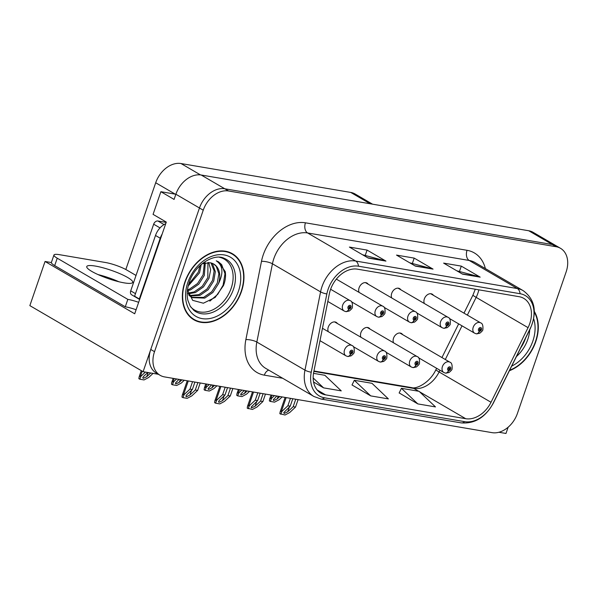 <?xml version="1.0" encoding="UTF-8"?>
<svg xmlns="http://www.w3.org/2000/svg" width="597" height="597" viewBox="0 0 597 597"><rect width="100%" height="100%" fill="white"/><g stroke="black" fill="none" stroke-linecap="round" stroke-linejoin="round"><path stroke-width="0.9" d="M337.402 323.529A6.373 4.634 120.3 0 0 336.208 322.373A6.373 4.634 120.3 0 0 328.283 327.074A6.373 4.634 120.3 0 0 328.313 331.708M370.028 329.081A6.373 4.634 120.3 0 0 368.834 327.925A6.373 4.634 120.3 0 0 360.909 332.626A6.373 4.634 120.3 0 0 360.939 337.26M400.826 289.784A6.373 4.634 120.3 0 0 399.632 288.627A6.373 4.634 120.3 0 0 391.714 293.328A6.373 4.634 120.3 0 0 391.736 297.963M368.2 284.232A6.373 4.634 120.3 0 0 367.006 283.075A6.373 4.634 120.3 0 0 359.088 287.776A6.373 4.634 120.3 0 0 359.11 292.411M402.654 334.633A6.373 4.634 120.3 0 0 401.46 333.477A6.373 4.634 120.3 0 0 393.535 338.178A6.373 4.634 120.3 0 0 393.565 342.812M433.452 295.336A6.373 4.634 120.3 0 0 432.258 294.179A6.373 4.634 120.3 0 0 424.34 298.881A6.373 4.634 120.3 0 0 424.363 303.515M175.861 194.256L160.877 191.704L153.071 214.368L166.287 222.077L134.706 313.783L45.051 261.479L51.379 262.553M560.508 248.307A23.895 17.395 120.3 0 0 556.113 246.725L228.561 190.98A23.895 17.395 120.3 0 0 203.241 210.196L154.526 351.678A23.895 17.395 120.3 0 0 160.153 375.326A23.895 17.395 120.3 0 0 164.541 376.908L492.092 432.653A23.895 17.395 120.3 0 0 517.412 413.437L566.128 271.956A23.895 17.395 120.3 0 0 560.508 248.307L533.136 232.337A23.895 17.395 120.3 0 0 528.748 230.755L201.189 175.011A23.895 17.395 120.3 0 0 175.876 194.226L174.085 199.413L160.877 191.704M528.748 230.755L552.337 244.524A23.895 17.395 120.3 0 1 556.732 246.106A23.895 17.395 120.3 0 0 552.337 244.524L224.785 188.779A23.895 17.395 120.3 0 0 199.465 207.995L143.101 371.692L158.392 374.297M143.101 371.692L29.85 305.627L45.051 261.479M498.928 432.258L505.987 433.459L508.137 427.213M125.825 269.516L155.698 182.757A23.895 17.395 -59.7 0 1 181.018 163.541L350.738 192.428A23.895 17.395 -59.7 0 1 355.133 194.01L372.558 204.174M116.288 281.083L113.728 279.59M184.891 281.956A38.238 27.828 120.3 0 0 193.891 319.791A38.238 27.828 120.3 0 0 241.427 291.582A38.238 27.828 120.3 0 0 232.427 253.74A38.238 27.828 120.3 0 0 184.891 281.956M192.062 318.589A38.238 27.828 120.3 0 0 193.779 319.268M509.398 370.737A38.238 27.828 120.3 0 0 535.763 341.678A38.238 27.828 120.3 0 0 534.352 311.47M330.469 289.672A25.492 18.552 -59.7 0 1 357.476 269.172L519.077 296.679A25.492 18.552 -59.7 0 1 523.756 298.366A25.492 18.552 -59.7 0 1 528.054 327.656L491.018 402.274A25.492 18.552 -59.7 0 1 465.712 418.706L325.544 394.848A25.492 18.552 -59.7 0 1 320.865 393.162A25.492 18.552 -59.7 0 1 313.731 372.103L329.335 293.836A25.492 18.552 -59.7 0 1 330.469 289.672M328.111 289.269A28.678 20.873 120.3 0 0 326.843 293.955L311.238 372.222A28.678 20.873 120.3 0 0 324.529 397.811L464.69 421.669A28.678 20.873 120.3 0 0 493.159 403.184L530.196 328.566A28.678 20.873 120.3 0 0 520.091 293.717L358.498 266.21A28.678 20.873 120.3 0 0 328.111 289.269M556.113 246.725L552.337 244.524L224.785 188.779A23.895 17.395 120.3 0 0 199.465 207.995L150.75 349.476A23.895 17.395 120.3 0 0 156.377 373.125L160.153 375.326M456.809 270.799L479.488 276.844A6.373 4.216 99.7 0 1 480.175 277.135L461.294 266.12L443.631 263.113L462.503 274.127L480.175 277.135M459.526 271.262L461.294 266.12M362.58 254.762L385.259 260.807A6.373 4.216 99.7 0 1 385.946 261.098L367.073 250.083L349.402 247.076L368.274 258.091L385.946 261.098M365.297 255.225L367.073 250.083M409.691 262.784L432.37 268.822A6.373 4.216 99.7 0 1 433.056 269.113L414.184 258.105L396.52 255.098L415.393 266.105L433.056 269.113M412.415 263.247L414.184 258.105M313.574 382.02L323.589 387.871L341.26 390.878L324.865 375.282L313.515 373.349M399.169 392.93L417.818 403.908L435.489 406.915L419.087 391.319L401.423 388.311L399.132 393.005M370.707 395.886L388.371 398.893L371.976 383.304L354.312 380.296L352.021 384.983L370.707 395.886L354.312 380.296M323.589 387.871L313.171 377.961M417.818 403.908L401.423 388.311M231.912 253.904A38.238 27.828 120.3 0 0 230.479 252.74M295.739 399.236L293.172 406.676L287.739 411.766L284.172 413.467L283.769 412.639L290.232 406.176L287.873 405.773L282.015 411.251L281.545 410.975L280.15 411.848L279.836 413.721L285.045 415.005L289.672 412.557L295.53 407.079L298.09 399.632M445.534 373.088A3.985 2.604 -83.5 0 0 445.81 373.14A3.985 2.604 -83.5 0 0 448.616 370.558A1.992 1.448 120.3 0 0 450.66 368.953A1.992 1.448 120.3 0 0 449.825 366.849A1.992 1.448 120.3 0 0 447.72 368.446A1.992 1.448 120.3 0 0 448.489 370.536L448.907 369.439A0.798 0.582 -59.7 0 1 449.593 368.013A0.798 0.582 -59.7 0 1 448.959 369.446L448.616 370.558M448.489 370.536A3.985 2.664 102.9 0 1 445.235 373.043L443.817 372.483A5.977 4.351 -59.7 0 1 442.414 366.573A5.977 4.351 -59.7 0 1 449.839 362.163C451.66 362.625 452.399 364.857 452.071 368.871C452.198 369.536 451.168 370.752 448.989 372.521L445.81 373.14M290.433 398.333L287.873 405.773M292.791 398.729L290.232 406.176M293.172 406.676L295.53 407.079M282.015 411.251L280.791 414.281M279.792 396.52L277.247 398.9L273.687 400.609L273.284 399.781L276.851 396.02M476.331 333.79A3.985 2.604 -83.5 0 0 476.607 333.842A3.985 2.604 -83.5 0 0 479.413 331.26A1.992 1.448 120.3 0 0 481.466 329.656A1.992 1.448 120.3 0 0 480.63 327.552A1.992 1.448 120.3 0 0 478.518 329.148A1.992 1.448 120.3 0 0 479.287 331.238L479.712 330.141A0.798 0.582 -59.7 0 1 480.391 328.716A0.798 0.582 -59.7 0 1 479.764 330.148L479.413 331.26M479.287 331.238A3.985 2.664 102.9 0 1 476.04 333.745L474.622 333.186A5.977 4.351 -59.7 0 1 473.212 327.275A5.977 4.351 -59.7 0 1 480.645 322.865C482.458 323.328 483.204 325.559 482.869 329.574C482.995 330.238 481.973 331.454 479.787 333.223L476.607 333.842M274.493 395.617L271.531 398.393L270.299 401.423L274.56 402.147L279.187 399.699L282.15 396.923M271.531 398.393L271.06 398.117L269.665 398.99L269.344 400.863L270.299 401.423M263.113 393.684L260.546 401.124L255.113 406.206L251.546 407.915L251.143 407.087L257.606 400.624L255.247 400.221L249.389 405.699L248.919 405.423L247.524 406.296L247.21 408.169L252.419 409.452L257.046 407.005L262.904 401.52L265.464 394.08M412.908 367.536A3.985 2.604 -83.5 0 0 413.184 367.588A3.985 2.604 -83.5 0 0 415.99 365.006A1.992 1.448 120.3 0 0 418.034 363.394A1.992 1.448 120.3 0 0 417.199 361.297A1.992 1.448 120.3 0 0 415.094 362.894A1.992 1.448 120.3 0 0 415.863 364.983L416.281 363.879A0.798 0.582 -59.7 0 1 416.967 362.461A0.798 0.582 -59.7 0 1 416.333 363.894L415.99 365.006M415.863 364.983A3.985 2.664 102.9 0 1 412.609 367.491L411.191 366.931A5.977 4.351 -59.7 0 1 409.788 361.021A5.977 4.351 -59.7 0 1 417.213 356.61C419.034 357.066 419.773 359.304 419.445 363.319C419.572 363.983 418.542 365.2 416.363 366.968L413.184 367.588M257.807 392.781L255.247 400.221M260.165 393.177L257.606 400.624M260.546 401.124L262.904 401.52M249.389 405.699L248.165 408.729M230.487 388.125L227.92 395.572L222.487 400.654L218.92 402.363L218.517 401.535L219.539 400.154L224.979 395.072L222.621 394.669L216.763 400.147L216.293 399.871L214.898 400.744L214.584 402.617L215.539 403.176L219.793 403.9L224.42 401.453L230.278 395.968L232.837 388.528M380.282 361.983A3.985 2.604 -83.5 0 0 380.558 362.036A3.985 2.604 -83.5 0 0 383.364 359.454A1.992 1.448 120.3 0 0 385.408 357.842A1.992 1.448 120.3 0 0 384.572 355.745A1.992 1.448 120.3 0 0 382.468 357.342A1.992 1.448 120.3 0 0 383.237 359.431L383.655 358.327A0.798 0.582 -59.7 0 1 384.341 356.909A0.798 0.582 -59.7 0 1 383.707 358.342L383.364 359.454M383.237 359.431A3.985 2.664 102.9 0 1 379.983 361.939L378.565 361.379A5.977 4.351 -59.7 0 1 377.162 355.469A5.977 4.351 -59.7 0 1 384.587 351.058C386.408 351.514 387.147 353.752 386.819 357.767C386.946 358.431 385.916 359.648 383.737 361.416L380.558 362.036M225.181 387.229L222.621 394.669M227.539 387.625L224.979 395.072M227.92 395.572L230.278 395.968M216.763 400.147L215.539 403.176M197.861 382.573L195.294 390.02L189.861 395.102L186.301 396.811L185.891 395.983L186.913 394.602L192.353 389.513L189.995 389.117L184.137 394.595L183.667 394.318L182.272 395.192L181.958 397.065L182.913 397.624L187.167 398.348L191.794 395.901L197.652 390.416L200.211 382.976M347.655 356.431A3.985 2.604 -83.5 0 0 347.932 356.484A3.985 2.604 -83.5 0 0 350.738 353.902A1.992 1.448 120.3 0 0 352.782 352.29A1.992 1.448 120.3 0 0 351.946 350.193A1.992 1.448 120.3 0 0 349.842 351.79A1.992 1.448 120.3 0 0 350.611 353.879L351.029 352.775A0.798 0.582 -59.7 0 1 351.715 351.357A0.798 0.582 -59.7 0 1 351.081 352.782L350.738 353.902M350.611 353.879A3.985 2.664 102.9 0 1 347.364 356.387L345.939 355.827A5.977 4.351 -59.7 0 1 344.536 349.917A5.977 4.351 -59.7 0 1 351.961 345.506C353.782 345.962 354.521 348.2 354.193 352.215C354.32 352.879 353.29 354.096 351.111 355.857L347.932 356.484M192.555 381.67L189.995 389.117M194.913 382.073L192.353 389.513M195.294 390.02L197.652 390.416M184.137 394.595L182.913 397.624M247.165 390.968L244.621 393.348L241.061 395.057L240.658 394.229L244.225 390.468M443.705 328.238A3.985 2.604 -83.5 0 0 443.981 328.29A3.985 2.604 -83.5 0 0 446.795 325.708A1.992 1.448 120.3 0 0 448.84 324.096A1.992 1.448 120.3 0 0 448.004 321.999A1.992 1.448 120.3 0 0 445.892 323.596A1.992 1.448 120.3 0 0 446.66 325.686L447.086 324.581A0.798 0.582 -59.7 0 1 447.765 323.164A0.798 0.582 -59.7 0 1 447.138 324.596L446.795 325.708M446.66 325.686A3.985 2.664 102.9 0 1 443.414 328.193L441.996 327.634A5.977 4.351 -59.7 0 1 440.586 321.723A5.977 4.351 -59.7 0 1 448.019 317.313C449.832 317.768 450.578 320.007 450.242 324.022C450.369 324.686 449.347 325.902 447.16 327.671L443.981 328.29M241.867 390.065L238.904 392.841L237.673 395.871L241.934 396.595L246.561 394.139L249.524 391.371M238.904 392.841L238.434 392.565L237.039 393.438L236.718 395.311L237.673 395.871M214.539 385.416L211.995 387.796L208.435 389.505L208.032 388.677L211.599 384.916M411.079 322.686A3.985 2.604 -83.5 0 0 411.355 322.738A3.985 2.604 -83.5 0 0 414.169 320.156A1.992 1.448 120.3 0 0 416.213 318.544A1.992 1.448 120.3 0 0 415.378 316.447A1.992 1.448 120.3 0 0 413.266 318.044A1.992 1.448 120.3 0 0 414.034 320.134L414.46 319.029A0.798 0.582 -59.7 0 1 415.139 317.611A0.798 0.582 -59.7 0 1 414.512 319.044L414.169 320.156M414.034 320.134A3.985 2.664 102.9 0 1 410.788 322.641L409.37 322.082A5.977 4.351 -59.7 0 1 407.96 316.171A5.977 4.351 -59.7 0 1 415.393 311.761C417.206 312.216 417.952 314.455 417.616 318.47C417.743 319.134 416.721 320.35 414.534 322.119L411.355 322.738M209.241 384.513L206.278 387.289L205.047 390.319L209.308 391.042L213.935 388.587L216.898 385.819M206.278 387.289L205.808 387.013L204.413 387.886L204.092 389.759L205.047 390.319M181.913 379.864L179.369 382.244L175.809 383.946L175.406 383.125L178.973 379.364M378.453 317.134A3.985 2.604 -83.5 0 0 378.729 317.186A3.985 2.604 -83.5 0 0 381.543 314.604A1.992 1.448 120.3 0 0 383.587 312.992A1.992 1.448 120.3 0 0 382.752 310.895A1.992 1.448 120.3 0 0 380.64 312.492A1.992 1.448 120.3 0 0 381.408 314.582L381.834 313.477A0.798 0.582 -59.7 0 1 382.513 312.052A0.798 0.582 -59.7 0 1 381.886 313.485L381.543 314.604M381.408 314.582A3.985 2.664 102.9 0 1 378.162 317.089L376.744 316.529A5.977 4.351 -59.7 0 1 375.334 310.612A5.977 4.351 -59.7 0 1 382.767 306.209C384.58 306.664 385.326 308.903 384.99 312.918C385.117 313.582 384.095 314.791 381.908 316.559L378.729 317.186M176.615 378.961L173.652 381.737L172.421 384.767L176.682 385.49L181.309 383.035L184.272 380.259M173.652 381.737L173.182 381.461L171.787 382.334L171.466 384.207L172.421 384.767M150.698 372.991L146.743 376.692L143.183 378.394L142.78 377.573L143.802 376.192L147.757 372.491M345.827 311.574A3.985 2.604 -83.5 0 0 346.103 311.634A3.985 2.604 -83.5 0 0 348.917 309.052A1.992 1.448 120.3 0 0 350.961 307.44A1.992 1.448 120.3 0 0 350.126 305.336A1.992 1.448 120.3 0 0 348.014 306.94A1.992 1.448 120.3 0 0 348.782 309.03L349.208 307.925A0.798 0.582 -59.7 0 1 349.887 306.5A0.798 0.582 -59.7 0 1 349.26 307.933L348.917 309.052M348.782 309.03A3.985 2.664 102.9 0 1 345.536 311.537L344.118 310.977A5.977 4.351 -59.7 0 1 342.708 305.06A5.977 4.351 -59.7 0 1 350.14 300.657C351.954 301.112 352.7 303.351 352.364 307.358C352.491 308.022 351.469 309.239 349.282 311.007L346.103 311.634M145.399 372.088L141.026 376.185L139.795 379.207L144.056 379.938L148.683 377.483L153.056 373.394M141.026 376.185L140.556 375.909L139.161 376.782L138.84 378.655L139.795 379.207M95.341 266.068A24.298 4.395 19 0 0 86.759 266.553A24.298 4.395 19 0 0 99.124 275.06A24.298 4.395 19 0 0 124.124 282.859A24.298 4.395 19 0 0 132.706 282.374A24.298 4.395 19 0 0 120.333 273.859A24.298 4.395 19 0 0 95.341 266.068M136.101 309.724A15.932 2.881 19 0 0 125.28 306.791L127.833 299.381L57.237 258.195A15.932 2.881 -161 0 1 53.954 255.016A15.932 2.881 -161 0 1 59.581 254.695L105.52 262.516A15.932 2.881 -161 0 1 126.736 270.023L136.019 275.441M127.833 299.381A15.932 2.881 -161 0 1 138.653 302.313M98.02 274.575A24.298 4.395 -161 0 1 118.885 281.754M125.28 306.791L54.693 265.605A15.932 2.881 -161 0 1 51.402 262.419L53.954 255.016M139.795 299.007A15.932 11.597 120.3 0 0 139.31 298.963L160.227 238.218A15.932 11.597 -59.7 0 1 162.123 234.151M165.735 223.674A15.932 11.597 120.3 0 0 155.504 235.464L134.594 296.209L139.31 298.963M219.405 257.27A29.477 21.447 -59.7 0 1 231.173 288.276A29.477 21.447 -59.7 0 1 190.555 306.724M187.465 289.858L192.674 300.351L203.383 303.216L215.174 297.433L223.487 285.553C225.382 280.672 225.964 276.023 225.241 271.613L218.48 261.829L216.248 260.799C222.98 265.337 223.711 272.993 218.442 283.769L212.89 292.463L204.771 298.097L192.301 297.657L188.383 293.993M185.182 282.008A37.835 27.537 -59.7 0 1 232.226 254.083A37.835 27.537 -59.7 0 1 241.136 291.53A37.835 27.537 -59.7 0 1 194.092 319.447A37.835 27.537 -59.7 0 1 185.182 282.008M201.211 264.493L199.57 272.754L188.182 285.993M199.95 265.643L198.391 272.068L188.63 284.314M205.316 262.747L204.286 275.508L198.734 284.202L190.615 289.836L187.585 290.754M204.368 262.964L203.107 274.821L197.555 283.515L189.436 289.149L187.473 289.814M208.734 262.546L210.651 269.754L209.01 278.262L203.45 286.956L195.338 292.59L188.316 293.791M207.928 262.501L207.831 277.575L202.271 286.269L194.159 291.903L188.107 293.134M211.704 263.143L212.674 264.18L215.338 271.65L213.726 281.015L208.174 289.709L200.055 295.343L190.1 296.008M211.01 262.941L214.151 270.963L212.547 280.329L206.995 289.023L198.876 294.649L189.607 295.508M213.651 264.001L216.211 266.247L218.875 273.717L217.263 283.082L211.711 291.776L203.592 297.403L191.719 297.291M191.122 296.963L188.906 295.299M218.442 283.769A19.917 14.492 120.3 0 0 213.756 264.061A19.917 14.492 120.3 0 0 210.099 262.747L202.092 263.755M166.167 222.405L157.884 220.994A3.985 2.895 120.3 0 0 153.668 224.196L130.713 290.866A3.985 2.895 120.3 0 0 131.646 294.806L139.638 299.463M218.547 261.867L221.659 264.598L224.979 273.724L223.106 285.172L217.778 294.276L209.823 301.119M525.614 338.059A29.477 21.447 -59.7 0 1 525.509 338.372A29.477 21.447 -59.7 0 1 520.785 347.79M534.36 312.224A37.835 27.537 -59.7 0 1 535.472 341.626A37.835 27.537 -59.7 0 1 509.622 370.289M175.876 194.226L203.241 210.196M201.189 175.011L228.561 190.98M350.738 192.428L370.185 203.771M181.018 163.541L200.502 174.914M155.698 182.757L175.212 194.144M528.054 327.656L476.152 297.373A25.492 18.552 120.3 0 0 477.854 293.306A25.492 18.552 120.3 0 0 478.839 289.829M467.347 315.112L476.152 297.373A14.335 0.91 -153.6 0 1 472.951 295.09L475.294 289.224M282.694 378.274L264.329 375.147A39.827 28.984 -59.7 0 1 245.874 339.603L261.479 261.337A39.827 28.984 -59.7 0 1 305.44 222.808L467.041 250.307A7.962 5.269 -80.3 0 0 469.212 260.471L307.612 232.964A31.865 23.186 120.3 0 0 273.851 258.583A31.865 23.186 120.3 0 0 272.441 263.792L256.837 342.059A31.865 23.186 120.3 0 0 265.747 368.386L313.88 396.468A31.865 23.186 -59.7 0 1 304.963 370.14A7.962 2.336 11.3 0 0 311.238 372.222M467.041 250.307A39.827 28.984 -59.7 0 1 485.368 268.59M475.063 262.576A31.865 23.186 120.3 0 0 469.212 260.471L517.338 288.545A31.865 23.186 -59.7 0 1 523.196 290.657L475.063 262.576M245.874 339.603A7.962 2.336 -168.7 0 1 256.837 342.059L304.963 370.14L320.567 291.873A31.865 23.186 -59.7 0 1 321.984 286.664A31.865 23.186 -59.7 0 1 355.745 261.046A7.962 5.269 99.7 0 1 358.498 266.21M326.843 293.955A7.962 2.336 11.3 0 1 320.567 291.873L272.441 263.792A7.962 2.336 -168.7 0 0 261.479 261.337M313.88 396.468L320.947 399.02A7.962 5.269 -80.3 0 0 324.529 397.811M464.69 421.669A7.962 5.269 99.7 0 1 461.108 422.877C474.652 423.997 485.383 417.43 493.309 403.162L530.345 328.537C537.367 312.037 534.987 299.41 523.196 290.657M520.091 293.717A7.962 5.269 -80.3 0 0 517.338 288.545L355.745 261.046L307.612 232.964A7.962 5.269 -80.3 0 1 305.44 222.808M154.526 351.678L150.75 349.476M268.762 370.147A7.962 5.269 -80.3 0 0 264.329 375.147M465.712 418.706L419.587 391.796M418.646 391.244L413.803 388.423A25.492 18.552 120.3 0 0 439.108 371.991L439.982 370.244M491.018 402.274L439.108 371.991A14.335 0.91 -153.6 0 1 435.907 369.707L436.616 368.282M445.302 359.513L462.018 325.835M325.544 394.848L317.089 389.916M313.873 371.416L413.803 388.423A14.335 9.485 -80.3 0 0 411.624 387.617C416.057 389.408 429.877 382.871 435.907 369.707M432.37 268.822L414.967 265.859M385.259 260.807L367.856 257.844M479.488 276.844L462.078 273.881M289.396 406.953L287.739 411.766M286.15 397.602L281.545 410.975M278.165 396.244L277.247 398.9M272.06 395.207L271.06 398.117M256.77 401.4L255.113 406.206M253.524 392.05L248.919 405.423M224.144 395.848L222.487 400.654M220.897 386.498L216.293 399.871M191.518 390.296L189.861 395.102M188.279 380.946L183.667 394.318M245.539 390.692L244.621 393.348M239.434 389.654L238.434 392.565M212.913 385.14L211.995 387.796M206.808 384.102L205.808 387.013M180.287 379.588L179.369 382.244M174.182 378.543L173.182 381.461M148.168 372.558L146.743 376.692M142.19 371.162L140.556 375.909M155.504 235.464L160.227 238.218M54.693 265.605L57.237 258.195M233.434 289.344A30.29 22.044 -59.7 0 1 193.816 310.343L190.204 306.164L187.898 300.395C186.615 295.008 187.062 289 189.242 282.381C194.861 264.314 214.592 253.143 224.166 258.322A30.29 22.044 -59.7 0 1 233.434 289.344M187.839 282.456A34.253 24.925 -59.7 0 1 224.129 254.919A34.253 24.925 -59.7 0 1 238.479 291.075A34.253 24.925 -59.7 0 1 202.189 318.619A34.253 24.925 -59.7 0 1 187.839 282.456M130.713 290.866L135.474 293.642M153.668 224.196L160.018 227.905M157.884 220.994L164.026 224.576M529.726 329.783A30.29 22.044 -59.7 0 1 527.77 339.439A30.29 22.044 -59.7 0 1 516.465 356.506M533.681 318.828A34.253 24.925 -59.7 0 1 532.822 341.171A34.253 24.925 -59.7 0 1 511.689 366.125M320.947 399.02L461.108 422.877M313.955 370.998L411.624 387.617M441.944 357.558L458.66 323.873M463.981 313.149L472.951 295.09M399.863 333.007L449.839 362.163M418.549 357.745L443.817 372.483M285.12 397.423L280.15 411.848M430.668 293.709L480.645 322.865M449.354 318.447L474.622 333.186M271.023 395.027L269.665 398.99M367.237 327.454L417.213 356.61M385.923 352.193L411.191 366.931M252.494 391.871L247.524 406.296M334.611 321.902L384.587 351.058M353.305 346.633L378.565 361.379M219.868 386.319L214.898 400.744M322.47 328.298L351.961 345.506M319.999 340.686L345.939 355.827M187.242 380.767L182.272 395.192M398.042 288.157L448.019 317.313M416.728 312.895L441.996 327.634M238.397 389.475L237.039 393.438M365.416 282.605L415.393 311.761M384.102 307.336L409.37 322.082M205.771 383.923L204.413 387.886M336.342 279.12L382.767 306.209M351.476 301.783L376.744 316.529M173.152 378.371L171.787 382.334M330.611 289.261L350.14 300.657M327.82 301.463L344.118 310.977M141.273 370.633L139.161 376.782M232.226 254.083L228.763 252.068M194.092 319.447L190.63 317.432"/></g></svg>
